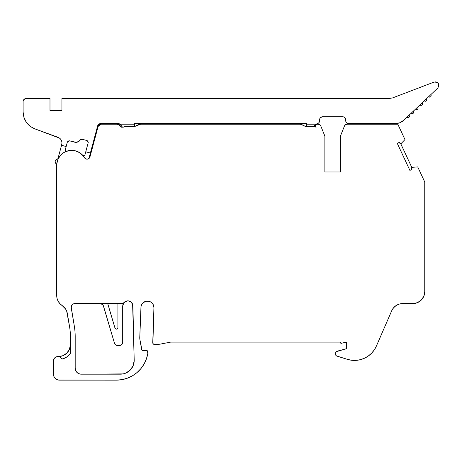 <?xml version="1.0" encoding="UTF-8"?>
<svg xmlns="http://www.w3.org/2000/svg" width="462" height="462" viewBox="0 0 462 462"><rect width="100%" height="100%" fill="white"/><g stroke="black" fill="none" stroke-linecap="round" stroke-linejoin="round"><path stroke-width="0.69" d="M122.967 303.32L123.978 302.575A5.094 5.094 0 0 1 132.889 305.832L134.194 360.094A13.745 13.745 0 0 1 134.199 360.424L133.154 365.685L130.174 370.143L125.716 373.123L123.14 373.902L81.162 374.168A5.977 5.977 0 0 1 75.191 368.191L75.191 336.677A64.524 64.524 0 0 0 74.29 325.935L71.246 307.906A3.702 3.702 0 0 1 74.896 303.586L121.737 303.586A2.986 2.986 0 0 0 123.978 302.575L123.031 304.146L125.138 301.599L128.055 300.86L130.873 301.894L132.629 304.331L134.194 360.094A13.745 13.745 0 0 1 120.455 374.168L81.162 374.168L78.881 373.712L76.94 372.418L75.647 370.478L75.191 368.191L75.191 336.677A64.524 64.524 0 0 0 74.29 325.935L71.2 307.109L71.622 305.567L73.337 303.932L74.896 303.586L121.737 303.586A2.986 2.986 0 0 0 123.978 302.575L123.025 304.152L122.696 305.954L123.978 302.575A5.094 5.094 0 0 1 132.889 305.832L134.194 360.094A13.745 13.745 0 0 1 120.455 374.168L81.162 374.168A5.977 5.977 0 0 1 75.191 368.191L75.306 369.357M340.869 343.335L339.911 342.163L341.412 343.318L345.882 342.117L341.412 343.318L339.911 342.163A1.195 1.195 0 0 1 339.911 342.117L170.674 342.117L339.911 342.117A1.195 1.195 0 0 0 339.911 342.163L340.869 343.335L346.483 342.117L346.483 348.689L336.648 351.328L335.758 352.483L336.648 351.328L346.483 348.689L336.007 351.755M411.475 168.145L411.977 169.427L411.434 167.925L411.988 167.331L411.59 167.515L411.977 169.427L409.892 170.403L397.268 143.335L399.359 142.36L400.017 143.572L400.97 143.705L400.017 143.572L399.359 142.36L400.017 143.572L400.97 143.705L404.972 139.576L397.799 124.197L347.112 124.197L345.495 124.734L344.433 126.074A2.986 2.986 0 0 1 347.112 124.197L397.799 124.197L347.112 124.197A2.986 2.986 0 0 0 344.433 126.074L340.402 136.146L340.402 171.991L324.873 171.991L324.873 136.146L320.934 126.305L319.871 124.89L318.243 124.197A3.407 3.407 0 0 1 320.934 126.305L324.873 136.146L320.934 126.305A3.407 3.407 0 0 0 318.243 124.197L315.973 124.197L317.302 124.197L316.239 124.526A3.407 3.407 0 0 0 315.338 125.185L314.472 126.732M55.088 162.006L55.365 162.965L56.722 164.339L56.687 165.298L56.722 164.339C54.285 161.844 54.689 159.968 57.946 158.703L56.145 159.39L55.14 161.042L55.365 162.965L56.722 164.339L56.693 165.408M61.972 142.914L61.764 144.462L61.972 142.914C61.787 140.263 60.476 138.392 58.039 137.301C60.47 138.386 61.781 140.257 61.972 142.914L61.706 141.164L61.972 142.914C61.787 140.263 60.476 138.392 58.039 137.301C60.47 138.386 61.781 140.257 61.972 142.914L61.544 145.293L66.158 146.529L67.348 142.088L69.543 140.818L67.348 142.088L68.185 140.997L69.543 140.818L74.74 142.209C76.987 142.643 78.765 141.921 80.082 140.044C78.765 141.921 76.987 142.643 74.74 142.209C76.987 142.643 78.765 141.921 80.082 140.044L82.086 139.229L80.942 139.305L82.086 139.229L80.942 139.305L82.086 139.229L86.925 140.529L88.23 141.984L88.19 142.723L88.23 141.984L86.925 140.529L87.792 141.06L88.23 142.533L87.884 141.17L88.19 142.723L84.91 154.966L84.026 155.821L82.854 155.446L83.391 155.798M409.482 116.228L409.072 115.2L409.482 116.228C409.072 117.706 408.217 118.047 406.901 117.25L408.541 117.614L409.222 117.065L409.482 116.228L409.072 115.2L409.482 116.228C409.072 117.706 408.217 118.047 406.901 117.25L407.663 117.683L408.541 117.614L406.901 117.25L408.541 117.614L409.216 117.071M413.819 112.122L413.415 111.094L413.819 112.122C413.415 113.6 412.554 113.947 411.244 113.144L412.878 113.508L413.565 112.959L413.819 112.122L413.415 111.094L413.819 112.122C413.415 113.6 412.554 113.947 411.244 113.144L412.878 113.508L411.244 113.144L412.878 113.508L413.565 112.959M418.162 108.016L417.752 106.988L418.162 108.016C417.758 109.494 416.897 109.84 415.581 109.044L417.221 109.402L417.902 108.853L418.162 108.016L417.752 106.988L418.162 108.016C417.758 109.494 416.897 109.84 415.581 109.044L417.221 109.402L415.581 109.044L417.221 109.402L417.902 108.859M422.505 103.91L422.095 102.882L422.505 103.91C422.095 105.394 421.24 105.734 419.923 104.938L421.563 105.296L422.245 104.747L422.505 103.91L422.095 102.882L422.505 103.91C422.095 105.394 421.24 105.734 419.923 104.938L420.686 105.371L421.563 105.296L419.923 104.938L421.563 105.296L422.239 104.753M426.842 99.804L426.438 98.776L426.842 99.804C426.438 101.288 425.577 101.628 424.266 100.832L425.9 101.19L426.588 100.641L426.842 99.804L426.438 98.776L426.842 99.804C426.438 101.288 425.577 101.628 424.266 100.832L425.028 101.265L425.9 101.19L424.266 100.832L425.9 101.19L426.588 100.641M431.185 95.698L430.775 94.675L431.185 95.698C430.78 97.182 429.92 97.522 428.603 96.725L430.243 97.089L430.925 96.535L431.185 95.698L430.775 94.675L431.185 95.698C430.78 97.182 429.92 97.522 428.603 96.725L430.243 97.089L428.603 96.725L430.243 97.089L430.925 96.535M88.254 142.25L88.219 141.932L88.254 142.25M87.792 141.06L88.23 142.533L85.765 151.784L90.379 153.02L97.673 125.808L100.56 123.591C99.093 123.706 98.129 124.445 97.673 125.808L98.741 124.209L97.673 125.808L100.56 123.591L118.243 123.591L119.502 123.874L120.64 124.786L134.442 124.786L134.442 123.597L306.508 123.597L306.508 124.786L315.003 124.786L318.884 122.782L319.444 121.806L319.612 119.716C319.791 117.908 320.79 116.915 322.597 116.73L320.489 117.602L322.597 116.73L342.677 116.73C344.485 116.909 345.478 117.902 345.663 119.716L344.791 117.602L345.455 118.613L345.663 120.611C345.842 122.418 346.841 123.412 348.648 123.597L395.437 123.597L399.855 122.753L395.437 123.597C398.585 123.545 401.322 122.459 403.644 120.334L437.785 88.046C439.691 84.078 438.444 82.092 434.043 82.092L434.043 82.092C438.444 82.092 439.691 84.078 437.785 88.046L403.644 120.334L437.785 88.046M66.846 151.143C65.806 151.236 65.292 150.756 65.309 149.705C65.292 150.756 65.806 151.236 66.846 151.143L65.644 150.883L65.309 149.705C65.292 150.756 65.806 151.236 66.846 151.143L66.846 151.143C65.806 151.236 65.292 150.756 65.309 149.705L67.348 142.088L69.543 140.818L76.23 142.365L79.118 141.193L80.948 139.299M56.722 164.339C54.285 161.844 54.689 159.968 57.946 158.703L61.764 144.462L61.544 145.293L66.158 146.529L67.348 142.088L69.543 140.818L74.74 142.209C76.987 142.643 78.765 141.921 80.082 140.044L80.833 139.351L80.082 140.038C78.765 141.921 76.987 142.643 74.74 142.209C76.987 142.643 78.765 141.921 80.082 140.044L82.086 139.229L86.925 140.529L87.884 141.17M61.937 98.498L61.937 110.447L61.937 98.498L389.287 98.498L392.694 97.869L389.287 98.498L61.937 98.498L389.287 98.498L392.694 97.869L389.287 98.498L61.937 98.498L389.287 98.498L392.694 97.869L389.287 98.498L61.937 98.498L61.937 110.447L49.988 110.447L49.988 98.498L40.875 98.498M23.897 117.308L23.106 112.047L23.897 117.308L23.106 112.064L23.897 117.308L26.351 122.32L24.451 118.855L26.351 122.32L30.226 126.34L34.898 128.881L58.039 137.301L34.898 128.881C27.472 125.71 23.545 120.103 23.106 112.047L23.1 101.49C23.314 99.711 24.307 98.712 26.086 98.498L49.988 98.498L49.988 110.447L57.155 110.447M344.306 117.209L345.178 118.087M99.024 124.012L100.56 123.591L118.243 123.591L120.64 124.786L134.442 124.786L134.442 123.597L306.508 123.597L306.508 124.786L315.003 124.786L317.279 123.741C318.711 123.296 319.49 122.326 319.612 120.825L319.612 119.704C319.791 117.908 320.79 116.915 322.597 116.73L343.774 116.938M88.19 142.723L86.925 140.529L88.23 141.984L88.19 142.723L84.91 154.966L82.877 155.469L84.91 154.966L84.586 155.521M320.097 118.087L320.969 117.209M392.694 97.869L434.043 82.092L392.694 97.869L434.043 82.092L435.828 81.895M67.481 150.947L68.105 150.779L67.481 150.947M69.444 150.52L75.439 150.855L69.444 150.52M78.488 152.027L79.325 152.495L78.488 152.027M438.502 87.099L438.813 84.633L437.566 82.646L436.457 82.04L437.046 82.3M437.566 82.646L437.999 83.062M438.357 83.535L438.629 84.061M438.813 84.633L438.9 85.251M438.877 85.892L438.738 86.521M345.871 121.708L347.02 123.117M346.54 122.725L346.148 122.239M321.5 116.938L342.677 116.73C344.485 116.909 345.478 117.902 345.663 119.716L345.455 118.613M314.922 124.85L313.403 126.588L315.003 124.786L317.279 123.741C318.711 123.296 319.49 122.326 319.612 120.825L319.612 120.83M61.365 140.304L61.706 141.164M60.285 138.762L60.886 139.489M30.122 126.259L28.153 124.509M26.351 122.32L24.913 119.883M24.942 98.724L26.086 98.498L24.942 98.724L23.325 100.346L24.417 99.007M84.91 154.966L82.877 155.469L84.91 154.966L85.765 151.784L90.379 153.02L97.673 125.808C98.129 124.445 99.093 123.706 100.56 123.591L119.294 123.781M318.953 122.696L317.279 123.741L318.924 122.736L319.45 121.789M319.612 120.825L319.82 118.613M345.663 119.716L345.663 120.611L344.791 117.602M347.551 123.389L395.437 123.597C398.585 123.545 401.322 122.459 403.644 120.334L399.855 122.753M436.457 82.04L435.21 81.861M49.988 110.447L61.937 110.447L49.988 110.447L49.988 98.498L26.086 98.498L49.988 98.498M23.325 100.346L23.1 101.49C23.314 99.711 24.307 98.712 26.086 98.498M23.106 112.047L23.1 101.49L23.106 112.047C23.545 120.103 27.472 125.71 34.898 128.881L59.598 138.15M82.484 155.036L80.838 153.54M79.349 152.512L76.623 151.218M75.497 150.872L71.056 150.369M75.167 150.785L70.409 150.41L67.163 151.045M65.309 149.705L66.158 146.529L65.309 149.705M85.765 151.784L90.379 153.02L88.906 158.53L97.673 125.808M119.508 123.874L122.522 127.183L125.046 126.588L123.25 127.183L125.046 126.588L133.351 126.588L125.046 126.588A2.986 2.986 0 0 0 123.25 127.183L125.046 126.588L133.351 126.588A5.977 5.977 0 0 0 136.342 125.785L140.691 124.197L299.636 124.197A5.977 5.977 0 0 1 301.184 124.399L299.636 124.197A5.977 5.977 0 0 1 302.622 124.994L303.99 125.785A5.977 5.977 0 0 0 306.976 126.588A5.977 5.977 0 0 1 303.99 125.785L306.976 126.588A5.977 5.977 0 0 1 303.99 125.785L301.184 124.399M118.861 123.654L118.364 123.597L118.861 123.654M117.92 327.673L117.92 303.586L117.92 327.673C117.181 329.464 116.205 329.602 114.992 328.101C116.205 329.591 117.181 329.452 117.92 327.673L117.556 328.655L116.638 329.152L115.621 328.932L114.992 328.101L107.727 303.586L114.992 328.101C116.205 329.591 117.181 329.452 117.92 327.673C117.181 329.464 116.205 329.602 114.992 328.101L107.727 303.586M118.457 124.474L121.021 127.183L118.746 124.63L117.192 124.197L120.045 124.197L117.192 124.197L119.485 125.266A1.79 1.028 -39.9 0 0 119.479 125.266L120.923 127.05A1.195 1.195 0 0 1 121.009 127.183L120.917 127.05A1.195 1.195 0 0 1 121.009 127.183L123.25 127.183A2.986 2.986 0 0 1 125.046 126.588M58.258 380.018L116.638 380.139L59.425 380.134A5.977 5.977 0 0 1 53.448 374.156L53.904 376.443L55.197 378.384L57.138 379.677L59.425 380.134L116.638 380.139L122.176 379.614L127.541 378.13L132.565 375.733L137.093 372.499L140.985 368.526L144.132 363.929L146.425 358.864L147.805 353.47L147.805 351.68L146.61 350.485L142.007 350.271L146.61 350.485L147.805 351.68L147.453 350.831L146.61 350.485L142.579 350.485L141.701 349.74L142.007 350.271L139.94 339.761A11.948 11.948 0 0 1 139.761 337.687L141.072 306.329L142.042 303.99L143.832 302.2L146.177 301.23L148.712 301.23L151.051 302.2L152.841 303.99L153.938 307.6L152.887 343.405L153.858 344.369L158.131 344.508L170.674 342.117M55.145 161.019L55.492 160.147M120.64 124.786L122.522 127.183L120.64 124.786L134.442 124.786L134.442 126.484L134.442 123.597L306.508 123.597L306.508 126.565L306.508 124.786L315.003 124.786L313.403 126.588L315.003 124.786M121.009 127.183L123.25 127.183L120.923 127.05A1.195 1.195 0 0 1 121.009 127.183L119.485 125.266A1.79 1.028 -39.9 0 0 119.479 125.266L117.192 124.197L101.016 124.197L99.197 124.809M317.279 123.741L313.403 126.588L318.924 122.736M134.737 123.597L134.737 126.421M306.214 126.536L306.214 123.597M356.462 123.597L356.462 124.197M354.672 123.597L354.672 124.197M351.085 123.597L351.085 124.197M349.295 123.597L349.295 124.197M100.011 303.586C101.952 303.782 103.17 304.828 103.673 306.716C103.176 304.833 101.958 303.788 100.011 303.586C101.952 303.782 103.17 304.828 103.673 306.716C103.176 304.833 101.958 303.788 100.011 303.586L102.42 304.475L103.269 305.521L114.397 342.919C114.79 344.433 115.777 345.27 117.348 345.443L120.853 345.212L121.824 344.565L122.696 342.452C122.488 344.254 121.489 345.247 119.71 345.443L117.348 345.443C115.777 345.27 114.79 344.433 114.397 342.919L115.408 344.727L116.349 345.27L120.853 345.212M98.516 125.549A2.986 2.986 0 0 1 98.735 125.254A2.986 2.986 0 0 0 98.516 125.549L99.197 124.815A2.986 2.986 0 0 1 99.382 124.682L98.129 126.409L101.016 124.197L99.422 124.653M89.871 157.19A2.986 2.986 0 0 0 89.946 156.953L98.129 126.409L89.322 158.125L89.946 156.953A2.986 2.986 0 0 1 84.488 157.698L82.063 154.614L78.921 152.264L75.277 150.814L71.379 150.364L67.498 150.941L63.906 152.512L60.84 154.961L58.524 158.125L57.253 161.232L56.711 164.547A14.934 14.934 0 0 1 84.488 157.698L83.114 155.746L79.533 152.622L75.144 150.779M89.23 158.235L89.322 158.125A2.986 2.986 0 0 1 84.794 158.125L84.875 158.223M86.902 159.165L87.203 159.165M120.045 124.197L101.016 124.197L98.129 126.409L89.946 156.953L89.033 158.42L87.462 159.142L85.759 158.87L84.794 158.125M336.261 355.832L347.395 359.349L336.602 356A1.195 1.195 0 0 1 335.758 354.856L335.758 352.483L335.822 355.232L336.602 356A1.195 1.195 0 0 1 335.758 354.856L335.758 352.477L336.648 351.328M115.621 328.932L114.992 328.101M119.71 345.443C121.489 345.247 122.488 344.254 122.696 342.452L122.696 305.954L122.696 342.457L122.696 305.954L123.972 302.581M122.47 343.595L121.379 344.935M116.349 345.27L115.408 344.727L114.397 342.919L103.269 305.521M102.899 304.966L102.42 304.475M101.859 304.077L101.253 303.8M315.604 126.657L315.817 127.183L316.135 127.183L315.575 126.588L306.976 126.588M137.705 124.994L136.342 125.785A5.977 5.977 0 0 1 133.351 126.588L134.898 126.38L137.705 124.994A5.977 5.977 0 0 1 140.691 124.197L299.636 124.197L140.691 124.197L137.705 124.994L140.691 124.197A5.977 5.977 0 0 0 137.705 124.994L140.691 124.197L299.636 124.197A5.977 5.977 0 0 1 302.622 124.994L303.99 125.785M89.946 156.953L89.322 158.125A2.986 2.986 0 0 0 89.946 156.953A2.986 2.986 0 0 1 84.488 157.698A14.934 14.934 0 0 0 56.711 164.547L56.711 295.541L57.074 298.475L58.148 301.224L59.864 303.626L62.116 305.538A11.948 11.948 0 0 1 67.348 313.548L69.577 326.732A59.748 59.748 0 0 1 70.409 336.677L70.409 353.551A14.934 14.934 0 0 1 61.983 359.107L59.898 356.987L56.953 356.641L54.429 358.212L53.448 361.013A4.481 4.481 0 0 1 61.983 359.107L66.678 357.062L70.409 353.551A14.934 14.934 0 0 1 61.983 359.107A4.481 4.481 0 0 0 53.448 361.013L53.448 374.156L53.448 361.013L53.8 359.263L54.811 357.796L56.312 356.831L62.763 355.74L66.771 353.176L69.462 349.255L70.409 344.588A11.948 11.948 0 0 1 58.114 356.537A11.948 11.948 0 0 0 70.409 344.588L69.462 349.255M89.588 157.767L89.322 158.125M65.806 151.542L63.675 152.651L60.106 155.792L57.704 159.892L56.711 164.547L56.711 295.541A11.948 11.948 0 0 0 62.116 305.538L65.569 308.997L66.695 311.18L69.577 326.732A59.748 59.748 0 0 1 70.409 336.677L70.409 353.551L70.409 336.677A59.748 59.748 0 0 0 69.577 326.732L67.348 313.548A11.948 11.948 0 0 0 62.116 305.538A11.948 11.948 0 0 1 56.711 295.541L56.711 164.547M65.789 151.548L70.38 150.41M314.697 126.109L316.233 124.532L315.338 125.185L316.135 127.183L315.338 125.185A3.407 3.407 0 0 0 314.512 126.588L314.605 126.317M400.797 143.832L411.775 167.383L400.797 143.832L411.775 167.383L411.526 167.602M336.602 356L347.395 359.349L351.663 360.256L356.023 360.372L360.331 359.69L364.443 358.241L368.226 356.069L371.552 353.245L374.307 349.867L376.397 346.038L391.707 310.776L393.526 307.842L396.113 305.544L399.243 304.088L402.668 303.586L412.803 303.586L417.377 302.679L421.252 300.086L423.839 296.211L424.751 291.637L424.751 181.993L417.723 166.921L411.988 167.331L417.723 166.921L411.988 167.331L411.434 167.925M154.545 344.508A1.79 1.79 0 0 1 152.749 342.717L153.938 307.6L152.749 342.717A1.79 1.79 0 0 0 154.545 344.508L158.131 344.508L154.545 344.508M61.209 357.958L60.892 357.652M60.389 357.27L58.073 356.531L62.763 355.74M319.103 124.434L317.302 124.197L316.233 124.532A3.407 3.407 0 0 0 315.338 125.185A3.407 3.407 0 0 1 317.302 124.197L315.973 124.197M315.817 127.183L316.135 127.183L315.575 126.588L315.817 127.183M147.805 351.68L147.805 353.47A31.826 31.826 0 0 1 116.638 380.139A31.826 31.826 0 0 0 147.805 353.47L147.453 350.831M141.701 349.74L139.94 339.761A11.948 11.948 0 0 1 139.761 337.687L140.945 307.6A6.497 6.497 0 0 1 147.442 301.108A6.497 6.497 0 0 1 153.938 307.6A6.497 6.497 0 0 0 147.442 301.108A6.497 6.497 0 0 0 140.945 307.6L139.761 337.687A11.948 11.948 0 0 0 139.94 339.761L141.701 349.746L142.585 350.485M345.882 342.117L346.483 342.117L346.483 348.689L346.483 342.117L345.882 342.117M402.668 303.586L412.803 303.586A11.948 11.948 0 0 0 424.751 291.637L424.751 181.993L417.723 166.921L424.751 181.993L424.751 291.637A11.948 11.948 0 0 1 412.803 303.586L402.668 303.586A11.948 11.948 0 0 0 391.707 310.776A11.948 11.948 0 0 1 402.668 303.586M411.977 169.427L409.892 170.403L397.268 143.335L399.359 142.36L397.268 143.335L409.892 170.403L411.977 169.427M400.97 143.705L404.972 139.576L397.799 124.197L404.972 139.576L400.97 143.705M340.402 171.991L324.873 171.991L324.873 136.146L324.873 171.991L340.402 171.991L340.402 136.146L340.402 171.991L340.402 136.146L340.402 171.991L340.402 136.146L344.433 126.074L340.402 136.146M371.552 353.245L374.307 349.867L376.397 346.038A23.897 23.897 0 0 1 347.395 359.349A23.897 23.897 0 0 0 376.397 346.038L391.707 310.776L393.526 307.842L396.113 305.544L399.243 304.088M120.559 374.168A13.745 13.745 0 0 0 123.036 373.92A13.745 13.745 0 0 1 120.559 374.168M123.239 373.885A13.745 13.745 0 0 0 125.624 373.157A13.745 13.745 0 0 1 123.239 373.885M125.808 373.082A13.745 13.745 0 0 0 128.009 371.904A13.745 13.745 0 0 1 125.808 373.082M128.176 371.794A13.745 13.745 0 0 0 130.105 370.212A13.745 13.745 0 0 1 128.176 371.794M130.244 370.074A13.745 13.745 0 0 0 131.826 368.145A13.745 13.745 0 0 1 130.244 370.074M131.941 367.971A13.745 13.745 0 0 0 133.114 365.777A13.745 13.745 0 0 1 131.941 367.971M133.189 365.592A13.745 13.745 0 0 0 133.916 363.201A13.745 13.745 0 0 1 133.189 365.592M133.951 363.011A13.745 13.745 0 0 0 134.199 360.527A13.745 13.745 0 0 1 133.951 363.011M153.858 344.369L153.274 343.982M144.958 301.599L142.042 303.99L141.072 306.329M127.541 378.13L122.176 379.614M344.866 125.323L346.263 124.347M422.736 298.279L421.252 300.086M133.934 363.103L134.199 360.424M130.873 301.894L129.539 301.166M128.055 300.86L125.138 301.599L123.978 302.575M73.337 303.932L72.072 304.903M71.622 305.567L71.246 307.906A3.702 3.702 0 0 1 74.896 303.586L121.737 303.586M86.925 140.529L82.086 139.229M88.23 141.984L88.23 142.533M322.597 116.73L320.489 117.602M57.946 158.703L61.544 145.293L66.158 146.529M120.542 124.671L118.567 123.608M118.832 123.649L119.202 123.752M395.437 123.597L348.648 123.597C346.841 123.412 345.842 122.418 345.663 120.611M88.906 158.53L90.379 153.02M134.442 124.786L134.442 126.484M306.508 124.786L306.508 126.565M316.135 127.183L315.338 125.185A3.407 3.407 0 0 0 314.512 126.588M117.192 124.197L101.016 124.197L99.197 124.815A2.986 2.986 0 0 1 99.382 124.682M103.673 306.716L114.397 342.919M123.96 302.598L123.025 304.152M59.425 380.134A5.977 5.977 0 0 1 53.448 374.156L53.448 361.013M315.338 125.185A3.407 3.407 0 0 1 317.302 124.197L318.243 124.197M376.397 346.038L391.707 310.776M75.191 368.191L75.191 336.677A64.524 64.524 0 0 0 74.29 325.935L71.246 307.906"/></g></svg>
